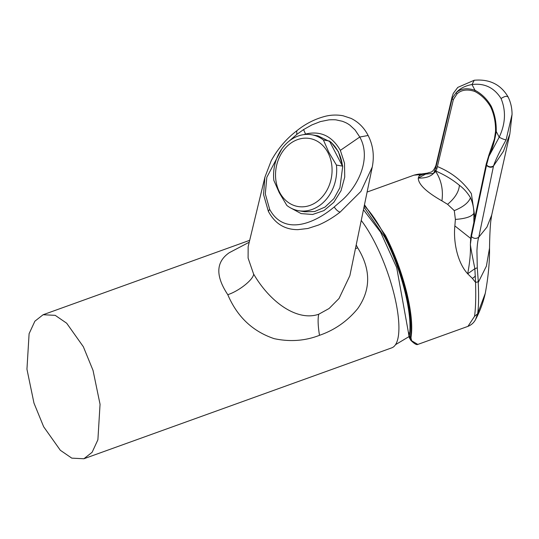 <?xml version="1.0" encoding="UTF-8"?>
<svg xmlns="http://www.w3.org/2000/svg" width="539" height="539" viewBox="0 0 539 539"><rect width="100%" height="100%" fill="white"/><g stroke="black" fill="none" stroke-linecap="round" stroke-linejoin="round"><path stroke-width="0.81" d="M83.889 458.75L71.795 458.143L60.328 450.274L43.659 426.76L33.97 403.091L26.95 369.208L29.099 333.702L34.887 321.19L43.107 314.736L55.207 315.342L66.674 323.211L83.343 346.725L93.031 370.394L100.052 404.277L97.896 439.784L92.115 452.295L83.889 458.75L391.806 347.823A74.658 21.567 -109.8 0 0 374.49 241.843A74.658 21.567 -109.8 0 0 361.245 220.458M356.198 244.949L357.728 247.879C370.953 269.399 370.967 289.625 357.761 308.564C347.399 321.177 334.638 330.09 319.499 335.319C305.189 340.897 290.09 342.016 274.21 338.667C252.656 331.424 237.187 316.764 227.795 294.692C215.351 275.894 215.856 261.9 229.297 252.697L249.227 242.213M409.451 334.092L408.326 332.011L396.684 267.566L380.595 232.174L363.448 209.772M227.795 294.692C239.04 291.02 253.209 279.754 253.674 274.122C270.679 303.194 297.851 321.574 318.731 314.237L329.127 308.483L339.038 298.465L349.865 275.678L372.267 166.989C374.457 155.65 373.076 145.146 368.124 135.484L359.776 137.027C371.923 158.493 357.842 187.161 340.648 201.418L334.214 206.969C314.096 223.894 283.945 235.88 269.662 209.327L265.303 193.919L266.818 177.318L281.809 148.932M264.966 176.967L248.149 246.687L248.095 258.06L253.532 273.852M264.918 177.163L263.544 194.525L268.361 211.322C274.87 223.584 284.727 229.695 297.919 229.654L307.89 228.482L318.414 225.073C325.825 221.9 333.048 217.594 340.089 212.144L360.968 191.345L372.254 167.029M288.702 141.467L296.78 134.433L303.572 129.582L311.886 124.92L320.348 121.598L328.669 119.914C328.857 119.773 335.42 119.597 336.383 119.948L342.292 121.255C346.698 122.919 347.615 123.599 349.892 125.169L355.066 129.966L359.776 137.027L340.352 150.368L344.495 163.101L344.731 177.095L341.039 190.691L333.809 202.334L323.952 210.574L312.607 214.482L301.106 213.599L290.811 208.027M303.821 134.629L305.539 134.063C320.409 130.532 332.011 135.963 340.352 150.368M298.566 210.702L304.663 211.753L314.682 211.524L325.037 207.064L333.924 198.601L339.92 187.7L342.723 166.342L338.452 151.776L331.148 142.289L317.949 135.841L311.697 134.763A38.532 31.329 -80.2 0 0 273.839 180.403L279.29 192.753L286.869 205.474A38.532 31.329 -80.2 0 0 298.566 210.702A38.532 31.329 -80.2 0 0 336.424 165.062L342.46 166.106L329.43 141.029L323.393 139.985A38.532 31.329 -80.2 0 0 311.697 134.763M329.43 141.029A38.532 31.329 99.8 0 1 338.196 151.728A38.532 31.329 99.8 0 1 342.46 166.106M328.015 152.753A34.516 28.068 -80.2 0 0 289.2 144.398A34.516 28.068 -80.2 0 0 279.593 192.248A34.516 28.068 -80.2 0 0 318.408 200.602A34.516 28.068 -80.2 0 0 328.015 152.753M336.424 165.062L328.844 152.342L323.393 139.985M409.202 335.689L409.357 337.764L410.853 340.365C414.35 343.767 416.667 345.128 417.806 344.428L410.752 340.23L409.202 335.689C413.251 315.477 401.36 268.799 384.57 236.985L364 207.097M411.567 340.446L410.974 337.778L410.125 337.475C411.911 326.466 410.455 311.279 405.746 291.929A79.617 22.995 -109.8 0 0 384.806 235.934A79.617 22.995 -109.8 0 0 364.263 205.797M506.108 139.803C499.66 151.446 495.482 160.144 493.562 165.897L503.453 151.257L509.84 133.995L512.05 114.477L506.108 139.803C504.565 139.722 502.26 138.853 499.195 137.196L496.23 131.449L495.536 131.523C495.752 122.69 494.148 114.524 490.726 107.032A1.604 0.633 152.7 0 1 491.272 106.338C494.802 114.174 496.453 122.548 496.23 131.449C494.674 141.184 492.228 149.498 488.907 156.377L486.569 165.028A1.604 1.395 -168.1 0 1 486.252 163.896L471.093 235.476L471.403 236.52L470.372 244.598C470.742 252.724 469.84 262.453 467.67 273.785C457.395 262.54 453.225 241.715 454.862 225.922L455.381 219.42L454.283 210.621L447.586 204.315L441.926 200.872C443.395 189.984 441.333 180.188 435.748 171.496L433.612 173.369L413.885 175.188M413.932 175.175C417.415 174.245 419.921 173.848 421.458 173.996A6.421 5.424 88.5 0 0 419.787 174.353L418.264 178.059C418.325 184.311 426.214 191.918 441.926 200.872M433.632 173.336L433.612 173.369C429.159 177.755 423.027 178.166 418.264 178.059L427.488 173.113L421.458 173.996M454.283 210.621C463.169 207.003 468.566 202.704 470.466 197.725C467.374 192.591 463.688 188.448 459.396 185.288C452.477 179.568 444.655 174.845 435.916 171.119L435.748 171.496A1.604 1.435 20.5 0 1 434.751 170.391L433.612 173.369M470.466 197.725C472.696 202.637 473.828 207.832 473.862 213.316L473.869 222.277M454.862 225.922L470.742 238.474M470.406 243.21L470.655 239.518A1.604 1.334 -170.9 0 0 470.648 239.538L471.093 235.482M470.372 244.598C471.214 250.972 473.02 259.293 474.872 268.685L475.539 282.369C475.991 297.299 475.654 308.618 474.536 316.332L477.621 313.759L485.262 293.357C488.287 277.012 489.702 261.92 489.527 248.088L486.407 266.098L478.228 282.51C478.875 296.437 478.672 306.853 477.621 313.759L475.513 319.593M472.413 278.434L467.67 273.785L474.872 268.685L477.284 267.829L478.295 281.58A6.421 2.634 -175.4 0 1 475.539 282.369L472.413 278.434L475.438 276.13M478.295 281.58L478.228 282.51M470.958 240.535A1.604 1.334 -170.9 0 1 470.648 239.538M489.527 248.088C489.675 237.133 490.079 228.293 490.733 221.563L491.709 215.027L486.939 227.108L478.787 237.16C476.227 238.979 473.768 238.77 471.403 236.52L471.174 235.226M495.536 131.523L494.425 139.015L488.826 155.38L488.907 156.377L499.195 137.196C505.515 123.781 506.134 110.893 501.061 98.529C494.182 87.662 484.494 82.986 472.009 84.522C465.123 85.775 459.814 88.524 456.068 92.755L457.059 93.833L453.387 99.52L436.873 168.714L435.842 167.616L436.866 168.754L435.916 171.119L434.926 169.96L434.751 170.391M486.252 163.896L488.826 155.38M493.441 166.329L478.787 237.16C477.871 239.929 477.251 244.484 476.941 250.817L477.284 267.829M493.562 165.897C491.063 167.38 488.732 167.09 486.569 165.028L486.326 163.896M493.414 166.335C491.332 167.797 489.021 167.494 486.488 165.419L471.403 236.52M427.488 173.113C430.951 171.57 432.413 173.646 435.883 165.581L435.842 167.616L434.926 169.96M490.726 107.032C486.602 100.005 481.314 94.817 474.859 91.468C467.421 88.989 461.485 89.777 457.059 93.833M491.272 106.338C487.121 99.149 481.684 93.793 474.974 90.269L474.859 91.468M452.106 96.879L453.299 93.382L457.773 87.406L474.226 80.25L472.009 84.522L474.974 90.269C466.99 87.682 460.683 88.511 456.068 92.755L452.16 98.367L453.299 99.904M452.147 96.683L452.16 98.367A1.604 1.408 13 0 0 453.387 99.52M318.731 314.237C317.707 318.845 317.963 325.879 319.499 335.319M355.444 248.614L357.728 247.879M269.662 209.327L268.361 211.322M340.089 212.144C338.041 211.51 336.08 209.786 334.214 206.969M368.124 135.484C364.182 127.756 358.502 122.057 351.084 118.398L343.067 115.764C337.32 114.706 331.579 114.834 325.832 116.154C315.214 118.829 305.519 123.721 296.753 130.822L296.78 134.433M303.572 129.582L305.539 134.063M410.974 337.778C412.773 326.654 411.304 311.353 406.561 291.862C401.542 271.973 394.501 253.155 385.452 235.422L364.479 204.773M406.561 291.862L405.746 291.929M385.452 235.422L384.806 235.934M419.389 175.694L422.906 174.346M447.586 204.315C454.956 198.123 458.891 191.776 459.396 185.288M455.381 219.42C465.561 218.672 471.719 216.638 473.862 213.316M417.806 344.428L467.946 326.364L474.536 316.332M471.039 239.929L470.796 238.696M437.405 166.564C451.83 172.493 463.149 181.522 471.369 193.656L474.893 217.48M474.226 80.25C489.459 78.91 500.731 84.441 508.048 96.845L508.048 96.845C510.736 102.275 512.07 108.157 512.05 114.49M508.136 97.236C507.192 95.672 504.834 96.11 501.061 98.529M452.059 97.067L452.073 98.745L435.842 167.616M395.545 344.657L409.074 336.579M249.685 240.32L43.107 314.736M296.753 130.822C286.364 138.745 277.861 148.697 271.238 160.676L264.932 177.109M408.326 332.004L409.141 337.057M367.099 192.046L413.939 175.175M467.946 326.371C471.477 324.923 474.057 322.551 475.701 319.25M475.836 318.994A102.882 102.882 0 0 0 485.248 293.411M494.425 139.015L488.732 155.549M509.84 133.995L491.642 215.324M435.822 165.81L452.066 97.027"/></g></svg>
